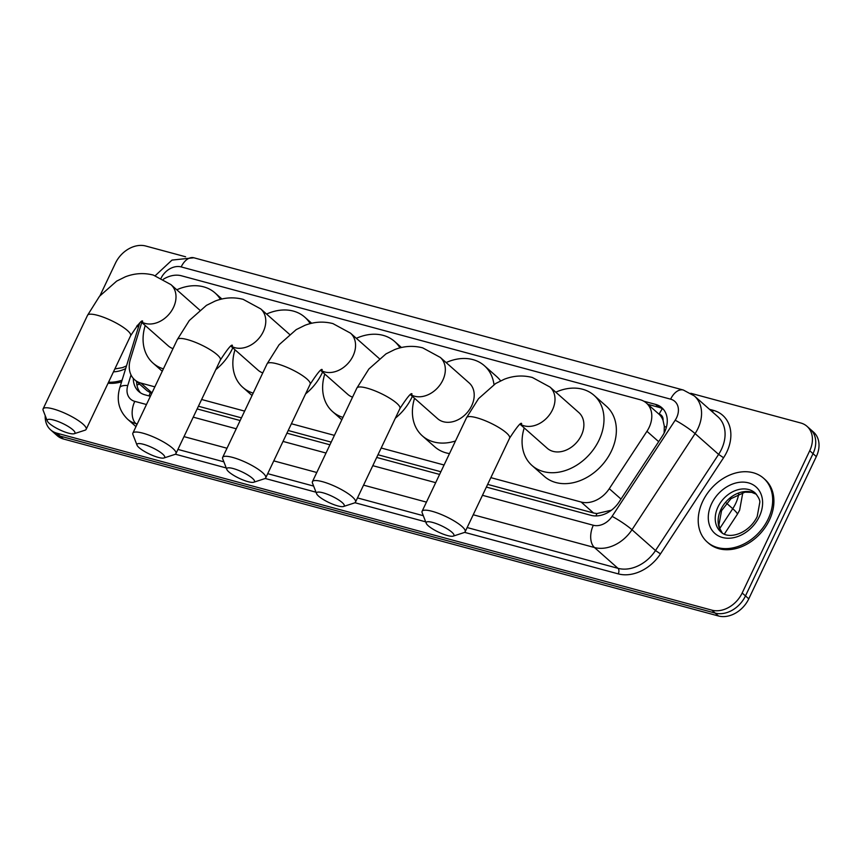 <?xml version="1.0" encoding="UTF-8"?>
<svg xmlns="http://www.w3.org/2000/svg" width="862" height="862" viewBox="0 0 862 862"><rect width="100%" height="100%" fill="white"/><g stroke="black" fill="none" stroke-linecap="round" stroke-linejoin="round"><path stroke-width="1.29" d="M490.855 477.645L581.128 502.029A25.537 19.481 -48.5 0 0 609.272 488.7L646.942 431.302A25.537 19.481 -48.5 0 0 649.097 427.477A25.537 19.481 -48.5 0 0 646.381 403.039A25.537 19.481 -48.5 0 0 640.132 399.72L181.451 275.786A25.537 19.481 -48.5 0 0 163.403 279.223M664.149 433.004L664.311 426.216L663.05 420.344A8.512 6.497 -48.5 0 0 659.193 414.148A25.537 15.451 -74.9 0 1 662.382 408.696M659.193 414.148L658.848 414.062A25.537 19.481 131.5 0 1 663.05 420.344M487.644 484.39L593.541 512.998L596.913 513.558L611.126 510.261A25.537 3.071 33.3 0 1 611.255 510.336M198.422 406.239L241.425 417.865M288.199 430.504L331.202 442.12M377.976 454.759L440.87 471.751M141.745 322.442L130.388 359.303A25.537 19.481 -48.5 0 0 134.666 379.765L147.057 390.723L151.69 393.525M658.848 414.062L646.381 403.039M134.666 379.765A25.537 19.481 -48.5 0 0 140.915 383.084L154.858 386.855M201.633 399.494L244.636 411.109M291.41 423.748L334.413 435.375M381.187 448.014L444.081 465.006M690.796 393.277L800.755 422.994A25.537 19.481 131.5 0 1 807.004 426.313A25.537 19.481 131.5 0 1 809.72 450.751L742.171 593.002A25.537 19.481 131.5 0 1 711.883 610.156L56.87 433.177L60.168 436.097A25.537 19.481 131.5 0 1 53.918 432.767A25.537 19.481 131.5 0 0 60.168 436.097L715.18 613.076L60.168 436.097L63.476 439.006A25.537 19.481 131.5 0 1 57.226 435.687L50.621 429.847A25.537 19.481 131.5 0 1 45.223 415.667M742.171 593.002L745.479 595.911A25.537 19.481 131.5 0 1 715.18 613.076A25.537 19.481 131.5 0 0 745.479 595.911L813.017 453.671L745.479 595.911L748.776 598.831A25.537 19.481 131.5 0 1 718.477 615.985L63.476 439.006M807.004 426.313L810.302 429.233A25.537 19.481 131.5 0 1 813.017 453.671A25.537 19.481 131.5 0 0 810.302 429.233L813.599 432.153A25.537 19.481 131.5 0 1 816.314 456.591L748.776 598.831M486.373 487.073L590.955 515.325A25.537 19.481 -48.5 0 0 619.099 501.986L662.415 435.978A25.537 19.481 -48.5 0 0 664.57 432.164A25.537 19.481 -48.5 0 0 661.854 407.726A25.537 19.481 -48.5 0 0 655.605 404.397L643.806 401.207M647.836 404.321L658.902 407.317A25.537 19.481 131.5 0 1 663.395 409.299M100.024 295.634L115.443 263.169A25.537 19.481 131.5 0 1 145.743 246.015L185.61 256.779M56.87 433.177A25.537 19.481 131.5 0 1 50.621 429.847M133.308 378.396A25.537 19.481 -48.5 0 0 138.728 391.499A25.537 19.481 -48.5 0 0 144.978 394.828L150.376 396.283M197.15 408.922L240.153 420.537M286.927 433.177L329.93 444.803M376.705 457.442L439.598 474.434M140.484 392.835A25.537 19.481 131.5 0 1 136.605 381.478M702.724 501.339A42.561 32.465 131.5 0 1 763.635 478.281A42.561 32.465 131.5 0 1 768.161 519.01A42.561 32.465 131.5 0 1 707.26 542.069A42.561 32.465 131.5 0 1 702.724 501.339M763.635 478.281L764.874 479.38A42.561 32.465 131.5 0 1 769.4 520.109A42.561 32.465 131.5 0 1 708.489 543.157L707.26 542.069M122.092 380.185A42.561 32.465 131.5 0 1 108.526 382.232M121.585 381.823A42.561 32.465 131.5 0 1 108.062 383.213M432.659 522.437A15.322 3.502 -154.6 0 0 426.27 523.353A15.322 3.502 -154.6 0 0 447.507 535.561A15.322 3.502 -154.6 0 0 453.186 536.132A15.322 3.502 -154.6 0 0 448.8 529.871A15.322 3.502 -154.6 0 0 432.659 522.437M426.27 523.353L422.154 512.728A23.834 5.452 25.4 0 1 422.1 511.285A23.834 5.452 25.4 0 1 432.088 511.295A23.834 5.452 25.4 0 1 455.104 521.521A23.834 5.452 25.4 0 1 465.168 531.735A23.834 5.452 25.4 0 1 464.015 532.608L453.186 536.132M520.217 424.384L547.241 448.272A23.834 18.177 -48.5 0 0 581.354 435.364A23.834 18.177 -48.5 0 0 578.822 412.553L549.945 387.027L532.36 377.481C522.922 375.067 513.58 375.649 504.345 379.215L495.661 383.515L478.518 398.664L466.536 417.704L422.1 511.285M555.785 392.199A46.817 35.708 131.5 0 1 594.047 395.335A46.817 35.708 131.5 0 1 599.025 440.137A46.817 35.708 131.5 0 1 532.016 465.502A46.817 35.708 131.5 0 1 524.215 427.918M594.047 395.335L606.417 406.271A46.817 35.708 131.5 0 1 611.395 451.085A46.817 35.708 131.5 0 1 544.396 476.438L532.016 465.502M322.981 492.795A15.322 3.502 -154.6 0 0 316.602 493.721A15.322 3.502 -154.6 0 0 337.839 505.929A15.322 3.502 -154.6 0 0 343.518 506.5A15.322 3.502 -154.6 0 0 339.132 500.24A15.322 3.502 -154.6 0 0 322.981 492.795M316.602 493.721L312.486 483.097A23.834 5.452 25.4 0 1 312.432 481.653A23.834 5.452 25.4 0 1 322.41 481.664A23.834 5.452 25.4 0 1 345.436 491.89A23.834 5.452 25.4 0 1 355.5 502.104A23.834 5.452 25.4 0 1 354.347 502.977L343.518 506.5M410.549 394.753L437.573 418.641A23.834 18.177 -48.5 0 0 471.686 405.733A23.834 18.177 -48.5 0 0 469.143 382.922L440.267 357.396L422.692 347.849C413.254 345.436 403.912 346.007 394.677 349.584L385.993 353.883L368.85 369.033L356.868 388.072L312.432 481.653M446.117 362.568A46.817 35.708 131.5 0 1 484.369 365.703A46.817 35.708 131.5 0 1 493.991 384.571M484.369 365.703L496.749 376.64A46.817 35.708 131.5 0 1 500.596 380.832M455.492 440.978A46.817 35.708 131.5 0 1 422.348 435.87A46.817 35.708 131.5 0 1 414.547 398.287M449.49 453.606A46.817 35.708 131.5 0 1 434.728 446.807L422.348 435.87M233.203 468.54A15.322 3.502 -154.6 0 0 226.825 469.456A15.322 3.502 -154.6 0 0 248.062 481.675A15.322 3.502 -154.6 0 0 253.74 482.235A15.322 3.502 -154.6 0 0 249.355 475.975A15.322 3.502 -154.6 0 0 233.203 468.54M226.825 469.456L222.708 458.843A23.834 5.452 25.4 0 1 222.655 457.399A23.834 5.452 25.4 0 1 232.632 457.41A23.834 5.452 25.4 0 1 255.658 467.635A23.834 5.452 25.4 0 1 265.722 477.85A23.834 5.452 25.4 0 1 264.569 478.712L253.74 482.235M356.34 338.313A46.817 35.708 131.5 0 1 394.591 341.449A46.817 35.708 131.5 0 1 399.946 347.882M412.348 396.337A46.817 35.708 131.5 0 1 411.95 397.188A46.817 35.708 131.5 0 1 395.356 418.167M320.772 370.488L347.795 394.387A23.834 18.177 -48.5 0 0 352.558 397.156M342.947 417.391A46.817 35.708 131.5 0 1 332.57 411.605A46.817 35.708 131.5 0 1 324.769 374.033M143.426 444.286A15.322 3.502 -154.6 0 0 137.047 445.201A15.322 3.502 -154.6 0 0 158.285 457.41A15.322 3.502 -154.6 0 0 163.952 457.981A15.322 3.502 -154.6 0 0 159.578 451.72A15.322 3.502 -154.6 0 0 143.426 444.286M137.047 445.201L132.931 434.577A23.834 5.452 25.4 0 1 132.877 433.133A23.834 5.452 25.4 0 1 142.855 433.155A23.834 5.452 25.4 0 1 165.881 443.38A23.834 5.452 25.4 0 1 175.945 453.584A23.834 5.452 25.4 0 1 174.792 454.457L163.952 457.981M266.563 314.059A46.817 35.708 131.5 0 1 304.814 317.194A46.817 35.708 131.5 0 1 310.169 323.627M322.571 372.082A46.817 35.708 131.5 0 1 322.172 372.934A46.817 35.708 131.5 0 1 305.579 393.902M230.994 346.233L258.018 370.132A23.834 18.177 -48.5 0 0 262.781 372.901M253.169 393.137A46.817 35.708 131.5 0 1 242.793 387.35A46.817 35.708 131.5 0 1 234.992 349.767M53.649 420.031A15.322 3.502 -154.6 0 0 47.27 420.947A15.322 3.502 -154.6 0 0 68.507 433.155A15.322 3.502 -154.6 0 0 74.175 433.726A15.322 3.502 -154.6 0 0 69.8 427.466A15.322 3.502 -154.6 0 0 53.649 420.031M47.27 420.947L43.154 410.323A23.834 5.452 25.4 0 1 43.1 408.879A23.834 5.452 25.4 0 1 53.078 408.89A23.834 5.452 25.4 0 1 76.104 419.126A23.834 5.452 25.4 0 1 86.168 429.33A23.834 5.452 25.4 0 1 85.015 430.203L74.175 433.726M176.785 289.794A46.817 35.708 131.5 0 1 215.037 292.929A46.817 35.708 131.5 0 1 220.392 299.362M232.794 347.828A46.817 35.708 131.5 0 1 232.395 348.679A46.817 35.708 131.5 0 1 215.802 369.647M141.217 321.979L168.241 345.867A23.834 18.177 -48.5 0 0 173.003 348.647M163.392 368.871A46.817 35.708 131.5 0 1 153.016 363.096A46.817 35.708 131.5 0 1 145.215 325.513M658.687 441.678L646.942 431.302M595.965 515.939A25.537 15.451 -74.9 0 1 596.913 513.558M149.029 395.917A25.537 15.451 -74.9 0 1 150.214 392.867M664.311 426.216A25.537 3.071 33.3 0 1 666.358 427.38M136.95 385.163A25.537 8.437 17.1 0 1 139.633 384.15M621.017 499.076L609.272 488.7M593.541 512.998L581.128 502.029M151.992 392.878L140.915 383.084M719.759 528.492L732.743 508.699A34.049 25.968 -48.5 0 0 735.609 503.613A34.049 25.968 -48.5 0 0 738.734 493.948M742.828 492.59L739.628 510.207L737.269 514.409A29.793 3.577 33.3 0 0 732.743 508.699L726.44 503.128M816.314 456.591L809.72 450.751M718.477 615.985L711.883 610.156M658.902 407.317L655.605 404.397M482.461 495.305L593.325 525.26A17.024 12.984 -48.5 0 0 612.085 516.37L675.183 420.225A17.024 12.984 -48.5 0 0 676.616 417.682A17.024 12.984 -48.5 0 0 670.636 399.171L181.182 266.918A17.024 12.984 -48.5 0 0 161.151 278.027M694.33 395.927A34.049 25.968 131.5 0 1 697.951 428.511A34.049 25.968 131.5 0 1 695.084 433.597L718.606 454.393A34.049 25.968 -48.5 0 0 721.472 449.296A34.049 25.968 -48.5 0 0 717.852 416.712L694.33 395.927L683.329 390.023A17.024 10.301 105.1 0 0 670.636 399.171M709.48 409.31L713.359 410.355A4.256 2.575 -74.9 0 1 712.335 411.842M713.359 410.355A38.305 29.222 131.5 0 1 726.806 452A38.305 29.222 131.5 0 1 723.574 457.733L660.486 553.878A38.305 29.222 131.5 0 1 618.259 573.876L464.575 532.35M425.688 521.844L354.907 502.718M316.02 492.213L265.13 478.464M226.243 467.958L175.352 454.209M675.183 420.225A17.024 2.047 33.3 0 1 695.084 433.597L631.986 529.742L655.508 550.527L718.606 454.393L723.574 457.733M612.085 516.37A17.024 2.047 33.3 0 1 631.986 529.742A34.049 25.968 131.5 0 1 594.468 547.521L617.979 568.317A34.049 25.968 -48.5 0 0 655.508 550.527L660.486 553.878M137.23 423.985L135.927 423.63L136.961 424.546M131.024 374.938L127.77 385.508A17.024 12.984 -48.5 0 0 134.784 401.369A17.024 10.301 105.1 0 0 135.927 423.63A34.049 25.968 131.5 0 1 127.598 419.201L135.98 426.615M593.325 525.26A17.024 10.301 105.1 0 0 594.468 547.521L473.227 514.765M426.453 502.126L363.559 485.134M316.785 472.495L273.782 460.879M227.008 448.24L184.005 436.625M177.928 449.414L223.861 461.827M267.705 473.669L313.639 486.082M357.482 497.924L423.317 515.713M467.15 527.555L617.979 568.317A4.256 2.575 -74.9 0 1 618.259 573.876M134.784 401.369L146.465 404.515M193.239 417.154L236.242 428.78M283.016 441.419L326.019 453.035M372.793 465.674L435.687 482.666M139.666 323.131L119.753 387.792A17.024 5.625 17.1 0 1 127.77 385.508M155.279 275.646L172.001 260.087L193.875 257.781A17.024 10.301 105.1 0 0 181.182 266.918M717.981 506.975A25.946 19.794 131.5 0 1 755.112 492.924C758.495 497.04 760.058 500.175 759.81 502.33L757.181 516.618C748.927 533.729 728.509 540.075 720.74 531.8A25.946 19.794 131.5 0 1 717.981 506.975M711.581 503.72A31.054 23.683 131.5 0 1 748.41 482.86A31.054 23.683 131.5 0 1 759.314 516.629A31.054 23.683 131.5 0 1 722.475 537.489A31.054 23.683 131.5 0 1 711.581 503.72M722.216 532.932A25.946 19.794 131.5 0 1 720.869 509.528A25.946 19.794 131.5 0 1 756.405 494.249M137.532 325.168A25.946 19.794 131.5 0 1 138.76 326.051M136.799 325.998A25.946 19.794 131.5 0 1 138.566 326.698M125.658 368.602A31.054 23.683 131.5 0 1 113.461 371.845M520.422 424.255A23.834 18.177 -48.5 0 0 524.204 425.85A23.834 18.177 -48.5 0 0 552.477 409.838A23.834 18.177 -48.5 0 0 549.945 387.027M521.682 423.63C521.036 421.927 517.006 426.765 509.604 438.155A23.834 5.452 -154.6 0 0 499.54 427.94A23.834 5.452 -154.6 0 0 476.524 417.714A23.834 5.452 -154.6 0 0 466.536 417.704M410.754 394.624A23.834 18.177 -48.5 0 0 414.525 396.218A23.834 18.177 -48.5 0 0 442.809 380.207A23.834 18.177 -48.5 0 0 440.267 357.396M412.014 393.999C411.368 392.296 407.338 397.134 399.936 408.523A23.834 5.452 -154.6 0 0 389.872 398.309A23.834 5.452 -154.6 0 0 366.846 388.083A23.834 5.452 -154.6 0 0 356.868 388.072M320.976 370.358A23.834 18.177 -48.5 0 0 324.748 371.964A23.834 18.177 -48.5 0 0 353.032 355.952A23.834 18.177 -48.5 0 0 350.489 333.141L332.915 323.595C323.476 321.181 314.134 321.752 304.9 325.33L296.216 329.618L279.072 344.768L267.091 363.818L222.655 457.399M322.237 369.744C321.591 368.042 317.561 372.88 310.158 384.258A23.834 5.452 -154.6 0 0 300.095 374.054A23.834 5.452 -154.6 0 0 277.068 363.829A23.834 5.452 -154.6 0 0 267.091 363.818M231.199 346.104A23.834 18.177 -48.5 0 0 234.97 347.709A23.834 18.177 -48.5 0 0 263.255 331.698A23.834 18.177 -48.5 0 0 260.712 308.887L243.138 299.34C233.699 296.916 224.357 297.498 215.123 301.075L206.438 305.363L189.295 320.513L177.313 339.553L132.877 433.133M232.46 345.49C231.813 343.787 227.783 348.625 220.381 360.004A23.834 5.452 -154.6 0 0 210.317 349.8A23.834 5.452 -154.6 0 0 187.291 339.574A23.834 5.452 -154.6 0 0 177.313 339.553M141.422 321.849A23.834 18.177 -48.5 0 0 145.193 323.444A23.834 18.177 -48.5 0 0 173.477 307.432A23.834 18.177 -48.5 0 0 170.935 284.622L153.361 275.086C143.922 272.661 134.58 273.243 125.346 276.81L116.661 281.109L99.518 296.259L87.536 315.298L43.1 408.879M142.683 321.235C142.036 319.522 138.006 324.36 130.604 335.749A23.834 5.452 -154.6 0 0 120.54 325.534A23.834 5.452 -154.6 0 0 97.514 315.309A23.834 5.452 -154.6 0 0 87.536 315.298M136.886 381.737L136.638 382.556M737.269 514.409L724.36 534.074M119.753 387.792C116.262 400.14 118.87 410.603 127.598 419.201M683.329 390.023L193.875 257.781M756.459 494.303L751.675 492.353L744.94 492.18L730.933 498.71L721.559 510.66L718.919 524.883L719.738 528.449L722.281 532.975M138.534 326.795L136.659 326.148M126.498 365.897L122.512 367.621L114.84 368.947M509.604 438.155L465.168 531.735M399.936 408.523L355.5 502.104M379.302 358.603L350.489 333.141M394.591 341.449L401.455 347.515M332.57 411.605L341.815 419.772M310.158 384.258L265.722 477.85M289.524 334.348L260.712 308.887M304.814 317.194L311.678 323.25M242.793 387.35L252.038 395.518M220.381 360.004L175.945 453.584M199.747 310.083L170.935 284.622M215.037 292.929L221.9 298.995M153.016 363.096L162.261 371.263M130.604 335.749L86.168 429.33"/></g></svg>
